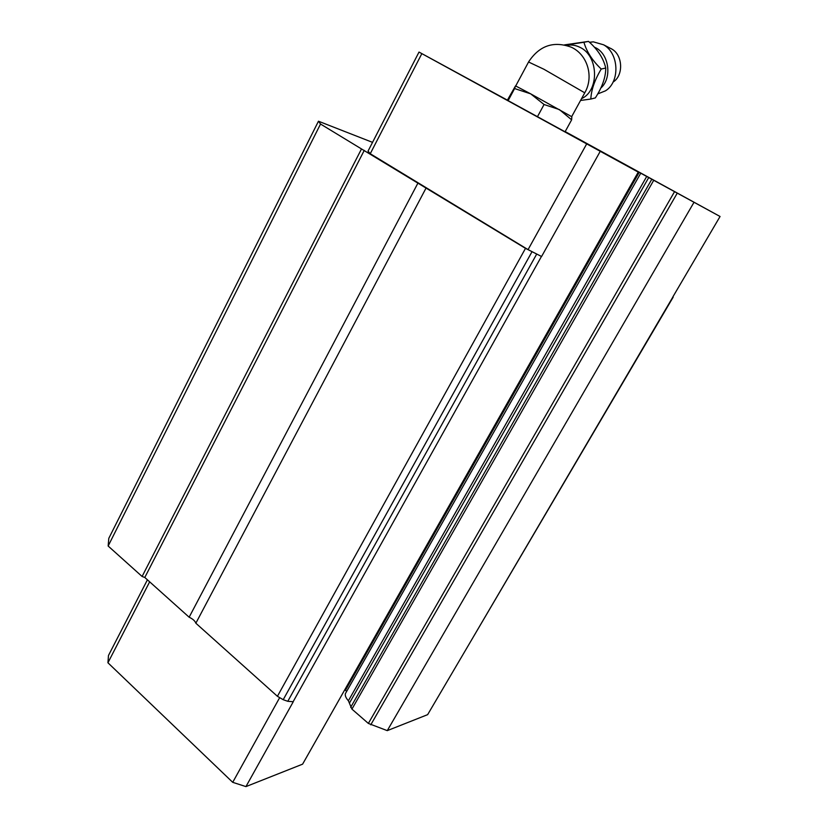 <?xml version="1.0" encoding="UTF-8"?>
<svg xmlns="http://www.w3.org/2000/svg" width="828" height="828" viewBox="0 0 828 828"><rect width="100%" height="100%" fill="white"/><g stroke="black" fill="none" stroke-linecap="round" stroke-linejoin="round"><path stroke-width="1.24" d="M565.12 131.714L589.712 145.138L565.141 131.662M518.618 106.501L475.127 82.676L518.618 106.501M541.45 256.442L528.057 249.632L370.251 153.729L368.036 151.12L419.009 52.071L638.253 172.11L302.603 764.161L245.937 786.6L293.267 701.74L287.792 701.306L283.197 699.701L277.421 696.296L195.853 623.215C195.015 620.928 192.789 618.93 189.146 617.212L144.797 577.468L142.095 576.474L108.147 546.025L108.81 538.324L318.469 121.219L320.529 124.034L361.505 148.947L525.501 248.359L541.45 256.442L293.091 701.792M638.253 172.11L550.692 124.065L720.06 216.491L672.967 296.714M372.538 142.364L318.469 121.219M693.978 202.342L387.266 730.638L427.631 714.657L673.195 297.117M426.109 187.956L195.853 623.215M417.974 183.009L189.146 617.212M364.268 150.365L144.797 577.468M361.505 148.947L142.095 576.474M320.529 124.034L108.147 546.025M346.125 692.353L345.359 693.698C344.934 695.655 345.938 698.014 348.391 700.767L351.931 709.12L368.356 723.424L387.266 730.638M344.934 689.496L346.58 691.546M600.165 151.452L541.595 256.483M720.06 216.491L565.182 131.6M507.388 100.136L419.009 52.071M147.415 579.817L108.478 655.476L107.94 662.783L232.72 782.325L245.937 786.6M586.607 144.041L528.057 249.632M421.835 53.644L370.251 153.729M279.533 697.9L232.72 782.325M149.661 581.825L107.94 662.783M589.433 42.259L593.324 41.845L603.581 44.795C619.168 53.334 620.151 81.982 605.454 90.852L597.681 93.947M590.819 99.049L595.332 97.911C602.298 87.106 605.765 77.139 605.744 68.031C603.529 58.426 597.785 49.545 588.532 41.4L583.926 42.269C586.638 51.719 592.393 60.63 601.221 69.034C594.742 79.861 591.275 89.869 590.819 99.049L580.552 100.467M515.523 85.884L514.602 88.555L530.665 93.833L571.837 116.758L571.641 119.822L565.069 131.797L508.133 100.633L507.378 100.167L515.523 85.884L530.665 93.833L544.068 104.514L559.407 109.596L571.641 119.822M566.59 45.405C571.092 44.495 575.522 45.126 579.869 47.289C598.665 55.714 599.555 90.635 581.546 98.656M565.369 45.074L583.926 42.269M588.532 41.4L564.51 44.878M605.744 68.031L601.221 69.034M514.602 88.555L508.133 100.633M544.068 104.514L537.444 116.717M610.722 48.428L611.778 49.018C622.966 55.145 623.67 75.627 613.062 82.075M531.897 251.919L283.197 699.701M525.501 248.359L277.421 696.296M672.864 297.045L467.737 646.471M677.232 193.183L370.758 724.831M674.52 191.703L368.356 723.424M653.727 180.297L351.931 709.12M651.812 179.241L350.668 707.35M648.728 177.544L349.602 702.806M646.72 176.436L348.391 700.767M639.216 172.296L345.576 690.055M536.575 254.289L287.792 701.306M594.297 47.124L595.332 47.61C609.108 53.851 612.327 78.029 600.88 88.016M528.554 61.996L543.924 69.252L584.754 92.819L571.693 116.613M345.359 693.698L640.769 173.166M584.868 92.601C594.049 76.776 587.58 54.607 571.31 47.217C553.642 40.727 539.432 45.581 528.668 61.789L515.72 85.957M516.072 86.112L515.534 86.133M611.778 49.018L603.581 44.795M593.324 41.845L589.536 42.352"/></g></svg>
